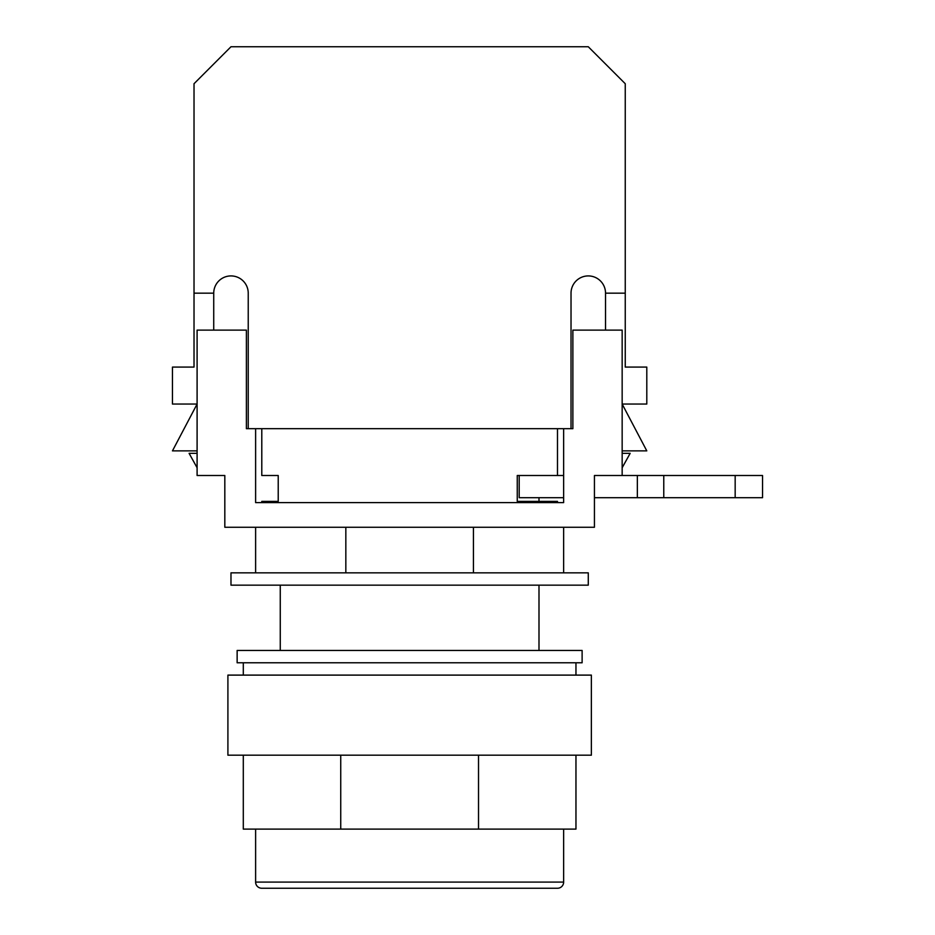 <?xml version="1.0" encoding="UTF-8"?>
<svg xmlns="http://www.w3.org/2000/svg" width="935" height="935" viewBox="0 0 935 935"><rect width="100%" height="100%" fill="white"/><g stroke="black" fill="none" stroke-linecap="round" stroke-linejoin="round"><path stroke-width="1.4" d="M588.279 572.839L230.98 572.839L230.98 585.158L588.279 585.158L588.279 572.839M563.641 527.258L563.641 572.839M473.426 527.258L473.426 572.839M255.617 527.258L255.617 572.839M345.833 527.258L345.833 572.839M735.167 497.689L663.768 497.689L663.768 475.506L762.539 475.506L762.539 497.689L735.167 497.689L735.167 475.506M663.768 497.689L594.438 497.689M560.556 502.609L563.641 502.609L563.641 497.689L519.194 497.689L519.194 475.506L517.254 475.506L517.254 501.382L538.992 501.382L538.992 497.689M637.354 497.689L637.354 475.506L622.161 475.506L622.161 330.125L572.875 330.125L572.875 428.686L255.617 428.686L255.617 502.609L258.703 502.609M563.641 475.506L519.194 475.506M637.354 475.506L663.768 475.506M591.364 755.188L227.906 755.188L227.906 675.105L591.364 675.105L591.364 755.188M575.96 675.105L575.96 662.786M243.299 675.105L243.299 662.786M538.992 650.456L538.992 585.158M280.266 650.456L280.266 585.158M575.96 755.188L575.96 829.111L243.299 829.111L243.299 755.188M478.521 829.111L478.521 755.188M340.737 829.111L340.737 755.188M255.617 829.111L255.617 882.091A6.159 6.159 0 0 0 261.788 888.25L557.482 888.25L261.788 888.25M255.617 882.091L563.641 882.091A6.159 6.159 0 0 1 557.482 888.25M563.641 882.091L563.641 829.111M261.788 475.506L278.221 475.506L261.788 475.506L261.788 428.686L557.482 428.686L557.482 475.506L517.254 475.506M261.788 501.382L278.221 501.382L278.221 475.506L278.221 501.382L261.788 501.382L261.788 502.609M538.992 501.382L557.482 501.382L557.482 502.609M557.482 501.382L517.254 501.382M255.617 428.686L246.384 428.686L246.384 330.125L197.098 330.125L197.098 475.506L224.821 475.506L224.821 527.258L594.438 527.258L594.438 475.506L622.161 475.506M255.617 475.506L255.617 502.609L563.641 502.609L563.641 428.686M622.161 450.869L646.798 450.869L622.161 404.049L646.798 404.049L646.798 367.081L625.246 367.081L625.246 83.718L588.279 46.75L230.98 46.75L194.024 83.718L194.024 293.158L213.729 293.158A17.251 17.251 0 0 1 230.98 275.918A17.251 17.251 0 0 1 248.231 293.158A17.251 17.251 0 0 0 230.98 275.918M197.098 450.869L172.461 450.869L197.098 404.049L172.461 404.049L172.461 367.081L194.024 367.081L194.024 293.158M571.028 428.686L571.028 293.158A17.251 17.251 0 0 1 588.279 275.918A17.251 17.251 0 0 1 605.529 293.158L625.246 293.158M237.139 650.456L582.119 650.456L582.119 662.786L237.139 662.786L237.139 650.456M248.231 428.686L248.231 293.158M571.028 293.158A17.251 17.251 0 0 1 588.279 275.918M213.729 293.158L213.729 330.125M197.098 467.745L189.092 453.335L197.098 453.335M605.529 293.158L605.529 330.125M622.161 467.745L630.167 453.335L622.161 453.335"/></g></svg>

